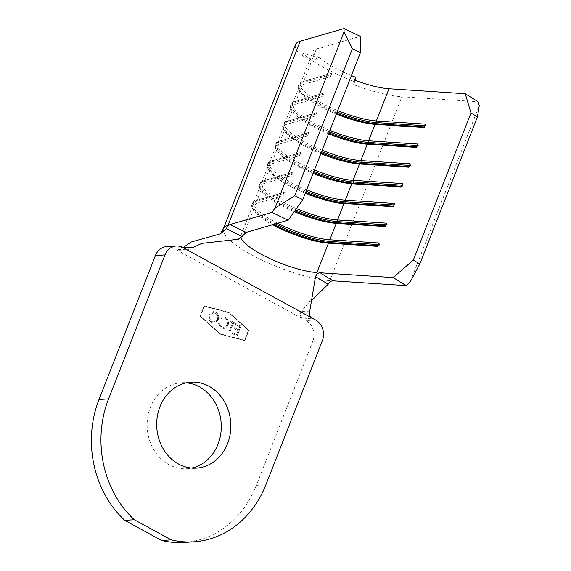 <?xml version="1.0" encoding="UTF-8"?>
<svg xmlns="http://www.w3.org/2000/svg" width="571" height="571" viewBox="0 0 571 571"><rect width="100%" height="100%" fill="white"/><g stroke="black" fill="none" stroke-linecap="round" stroke-linejoin="round"><path stroke-width="0.43" stroke-dasharray="2.85 2.14" d="M186.246 382.834A43.068 37.051 86.3 0 0 181.442 382.784A43.068 37.051 86.3 0 0 150.401 407.309A43.068 37.051 86.3 0 0 186.967 468.741A43.068 37.051 86.3 0 0 191.728 468.07M225.324 317.426L222.733 316.791L220.763 317.447L221.205 318.411L222.747 317.933L224.974 318.468C227.208 319.91 227.929 322.001 227.137 324.742L223.853 327.354L221.641 326.812L219.214 323.486L218.308 323.707L221.234 327.825L223.846 328.489L225.466 328.032L227.936 325.099C228.928 321.737 228.057 319.182 225.324 317.426L222.89 316.784L220.763 317.447M237.008 336.126L240.883 326.227L236.03 323.579L235.637 324.592L239.713 326.819L238.521 329.867L234.438 327.64L234.046 328.653L238.121 330.88L236.63 334.692L232.554 332.465L232.154 333.478L237.165 336.119L240.883 326.227M244.574 340.259L220.228 333.835L200.321 316.106L204.204 306.206L228.543 312.623L248.449 330.359L244.574 340.259L220.392 333.828L200.478 316.091L204.361 306.192L228.7 312.615L248.606 330.345L244.731 340.245M233.211 323.272L235.081 324.292L235.48 323.279L230.962 320.809L230.563 321.823L232.433 322.851L228.957 331.73L229.728 332.151L233.211 323.272L235.081 324.292M218.193 319.903C219.207 316.598 218.4 314.036 215.781 312.216L213.297 311.609L209.164 314.914C208.165 318.233 208.986 320.788 211.634 322.586L214.046 323.172L218.35 319.888C219.364 316.584 218.557 314.021 215.938 312.209L215.781 312.216M354.52 80.033L353.613 84.594A65.779 16.024 -158.6 0 0 401.87 96.763L478.113 101.745M295.535 44.638A65.779 16.024 -158.6 0 0 301.988 56.415L317.64 59.905A46.986 11.449 21.4 0 1 313.036 51.497A46.986 11.449 21.4 0 1 316.341 49.077L360.194 36.373M277.606 223.275A46.986 11.449 -158.6 0 1 253.845 202.534A46.986 11.449 -158.6 0 1 256.293 200.407A46.986 11.449 -158.6 0 1 257.15 200.114L263.581 183.712A46.986 11.449 -158.6 0 0 260.276 186.132A46.986 11.449 -158.6 0 0 260.626 189.358A46.986 11.449 -158.6 0 0 294.265 211.641M240.948 237.543A46.986 11.449 21.4 0 1 240.983 235.345A46.986 11.449 21.4 0 1 244.288 232.925L255.822 203.512A46.986 11.449 -158.6 0 0 252.518 205.931A46.986 11.449 -158.6 0 0 252.867 209.157A46.986 11.449 -158.6 0 0 272.581 224.731M296.428 208.601A46.986 11.449 -158.6 0 1 261.604 182.734A46.986 11.449 -158.6 0 1 264.059 180.607A46.986 11.449 -158.6 0 1 264.908 180.315L271.339 163.913A46.986 11.449 -158.6 0 0 268.035 166.332A46.986 11.449 -158.6 0 0 268.384 169.558A46.986 11.449 -158.6 0 0 305.328 193.219M306.656 189.829A46.986 11.449 -158.6 0 1 269.362 162.935A46.986 11.449 -158.6 0 1 271.817 160.808A46.986 11.449 -158.6 0 1 272.667 160.515L279.098 144.113A46.986 11.449 -158.6 0 0 275.793 146.533A46.986 11.449 -158.6 0 0 276.143 149.759A46.986 11.449 -158.6 0 0 313.086 173.427M314.414 170.03A46.986 11.449 -158.6 0 1 277.121 143.135A46.986 11.449 -158.6 0 1 279.576 141.008A46.986 11.449 -158.6 0 1 280.425 140.716L286.856 124.314A46.986 11.449 -158.6 0 0 283.551 126.733A46.986 11.449 -158.6 0 0 283.908 129.96A46.986 11.449 -158.6 0 0 320.845 153.628M322.172 150.23A46.986 11.449 -158.6 0 1 284.879 123.336A46.986 11.449 -158.6 0 1 287.334 121.209A46.986 11.449 -158.6 0 1 288.184 120.916L294.615 104.514A46.986 11.449 -158.6 0 0 291.31 106.934A46.986 11.449 -158.6 0 0 291.667 110.16A46.986 11.449 -158.6 0 0 328.603 133.828M329.938 130.431A46.986 11.449 -158.6 0 1 292.637 103.537A46.986 11.449 -158.6 0 1 295.093 101.41A46.986 11.449 -158.6 0 1 295.942 101.117L302.373 84.715A46.986 11.449 -158.6 0 0 299.068 87.135A46.986 11.449 -158.6 0 0 299.425 90.361A46.986 11.449 -158.6 0 0 336.362 114.029M355.026 80.225L354.719 81.76A65.779 16.024 21.4 0 1 303.094 53.581L318.754 57.079L317.64 59.905M318.754 57.079A46.986 11.449 -158.6 0 0 351.436 75.558M316.341 49.077L303.708 81.325L302.18 81.931L301.738 83.059L302.373 84.715L330.752 76.493L332.079 73.102L303.708 81.325A46.986 11.449 -158.6 0 0 302.851 81.61A46.986 11.449 -158.6 0 0 300.403 83.737A46.986 11.449 -158.6 0 0 337.697 110.631M285.521 191.899L257.15 200.114L255.63 200.728L255.187 201.856L255.822 203.512L284.194 195.289L285.521 191.899L284.001 192.506L283.559 193.64L284.194 195.289M293.28 172.099L264.908 180.315L263.388 180.928L262.945 182.056L263.581 183.712L291.952 175.49L293.28 172.099L291.76 172.706L291.317 173.841L291.952 175.49M301.045 152.3L271.146 161.129L270.704 162.257L271.339 163.913L299.711 155.69L301.045 152.3L299.518 152.907L299.076 154.042L299.711 155.69M308.804 132.501L278.905 141.33L278.462 142.457L279.098 144.113L307.469 135.891L308.804 132.501L307.277 133.107L306.834 134.242L307.469 135.891M316.562 112.701L286.663 121.53L286.221 122.658L286.856 124.314L315.228 116.091L316.562 112.701L315.042 113.308L314.592 114.443L315.228 116.091M324.321 92.902L294.422 101.731L293.979 102.859L294.615 104.514L322.986 96.292L324.321 92.902L322.801 93.508L322.358 94.643L322.986 96.292M303.094 53.581L301.988 56.415M354.719 81.76L353.613 84.594M410.106 282.081L479.269 105.606M424.617 126.926L425.659 126.998L424.36 127.59M425.06 125.798L426.102 125.863L425.659 126.998M425.688 124.2L426.102 125.863M332.079 73.102L302.18 81.931A48.235 11.748 -158.6 0 0 301.31 82.231A48.235 11.748 -158.6 0 0 298.79 84.415A48.235 11.748 -158.6 0 0 337.14 112.044M330.559 73.709L330.117 74.844L301.738 83.059A48.235 11.748 -158.6 0 0 298.348 85.543A48.235 11.748 -158.6 0 0 298.712 88.855A48.235 11.748 -158.6 0 0 336.697 113.179M330.117 74.844L330.752 76.493M416.859 146.726L417.901 146.797L416.594 147.389M417.301 145.598L418.343 145.662L417.901 146.797M417.929 143.999L418.343 145.662M322.801 93.508L294.422 101.731A48.235 11.748 -158.6 0 0 293.551 102.031A48.235 11.748 -158.6 0 0 291.032 104.215A48.235 11.748 -158.6 0 0 329.381 131.844M322.358 94.643L293.979 102.859A48.235 11.748 -158.6 0 0 290.589 105.342A48.235 11.748 -158.6 0 0 290.953 108.654A48.235 11.748 -158.6 0 0 328.939 132.979M409.1 166.525L410.142 166.596L408.836 167.189M409.543 165.397L410.585 165.462L410.142 166.596M410.171 163.798L410.585 165.462M315.042 113.308L286.663 121.53A48.235 11.748 -158.6 0 0 285.785 121.83A48.235 11.748 -158.6 0 0 283.273 124.014A48.235 11.748 -158.6 0 0 321.623 151.643M314.592 114.443L286.221 122.658A48.235 11.748 -158.6 0 0 282.831 125.142A48.235 11.748 -158.6 0 0 283.195 128.454A48.235 11.748 -158.6 0 0 321.18 152.778M401.342 186.324L402.384 186.396L401.078 186.988M401.784 185.197L402.826 185.261L402.384 186.396M402.412 183.598L402.826 185.261M307.277 133.107L278.905 141.33A48.235 11.748 -158.6 0 0 278.027 141.629A48.235 11.748 -158.6 0 0 275.515 143.813A48.235 11.748 -158.6 0 0 313.864 171.443M306.834 134.242L278.462 142.457A48.235 11.748 -158.6 0 0 275.072 144.941A48.235 11.748 -158.6 0 0 275.429 148.253A48.235 11.748 -158.6 0 0 313.422 172.578M393.583 206.124L394.625 206.195L393.319 206.788M394.026 204.996L395.068 205.06L394.625 206.195M394.647 203.39L395.068 205.06M299.518 152.907L271.146 161.129A48.235 11.748 -158.6 0 0 270.269 161.429A48.235 11.748 -158.6 0 0 267.756 163.613A48.235 11.748 -158.6 0 0 306.106 191.242M299.076 154.042L270.704 162.257A48.235 11.748 -158.6 0 0 267.307 164.741A48.235 11.748 -158.6 0 0 267.671 168.052A48.235 11.748 -158.6 0 0 305.656 192.377M385.818 225.923L386.86 225.995L385.561 226.587M386.267 224.788L387.309 224.86L386.86 225.995M386.888 223.19L387.309 224.86M291.76 172.706L263.388 180.928A48.235 11.748 -158.6 0 0 262.51 181.228A48.235 11.748 -158.6 0 0 259.991 183.412A48.235 11.748 -158.6 0 0 295.528 209.871M291.317 173.841L262.945 182.056A48.235 11.748 -158.6 0 0 259.548 184.54A48.235 11.748 -158.6 0 0 259.912 187.852A48.235 11.748 -158.6 0 0 294.8 210.885M378.059 245.723L379.101 245.787L377.802 246.386M378.502 244.588L379.544 244.659L379.101 245.787M379.13 242.989L379.544 244.659M284.001 192.506L255.63 200.728A48.235 11.748 -158.6 0 0 254.752 201.028A48.235 11.748 -158.6 0 0 252.232 203.212A48.235 11.748 -158.6 0 0 275.45 223.903M283.559 193.64L255.187 201.856A48.235 11.748 -158.6 0 0 251.79 204.339A48.235 11.748 -158.6 0 0 252.154 207.651A48.235 11.748 -158.6 0 0 273.773 224.389M312.066 300.103L309.111 302.33L301.038 311.516C299.675 314.664 300.367 317.148 303.094 318.982L312.258 318.154M309.682 311.702L301.038 311.516M244.731 340.616L220.113 334.128L199.986 316.198L204.047 305.842L228.657 312.33L248.785 330.266L244.731 340.616L220.278 334.114L200.15 316.184L204.204 305.835L228.814 312.323L248.942 330.252L244.888 340.609M315.563 319.953L305.999 320.567A15.66 13.476 -93.7 0 1 312.751 341.415L322.308 340.801M184.105 542.45A100.232 86.228 -93.7 0 0 256.336 485.364L312.751 341.415M166.711 246.622A15.66 13.476 -93.7 0 1 173.256 248.107L182.82 247.493M186.117 249.299L176.161 249.691L303.094 318.982M241.048 326.219L236.03 323.579M236.194 323.564L235.637 324.592M235.794 324.585L239.713 326.819M239.877 326.812L238.521 329.867M238.685 329.86L234.438 327.64M234.602 327.626L234.046 328.653M234.203 328.646L238.121 330.88M238.285 330.873L236.63 334.692M236.794 334.677L232.554 332.465M232.711 332.45L232.154 333.478M232.311 333.464L237.165 336.119M235.245 324.285L235.48 323.279M235.637 323.265L230.962 320.809M231.119 320.795L230.563 321.823M230.72 321.816L232.433 322.851M232.597 322.836L228.957 331.73M229.114 331.722L229.728 332.151M229.885 332.144L233.368 323.257M220.92 317.433L221.205 318.411M221.362 318.397L222.911 317.926L224.974 318.468M225.138 318.454C227.372 319.903 228.093 321.994 227.301 324.735L227.137 324.742M227.301 324.735L224.01 327.347L221.641 326.812M221.798 326.805L219.214 323.486M219.371 323.479L218.308 323.707M218.465 323.7L221.234 327.825M221.398 327.818L224.01 328.482L225.466 328.032M225.624 328.025L227.936 325.099M228.1 325.092C229.085 321.73 228.214 319.175 225.488 317.412M215.938 312.209L213.461 311.602L209.164 314.914M209.321 314.906C208.322 318.218 209.143 320.774 211.791 322.572L211.634 322.586M211.791 322.572L214.211 323.157L218.35 319.888M212.219 321.573C210.007 320.138 209.3 318.054 210.099 315.328L213.418 312.73L215.503 313.201C217.679 314.671 218.372 316.755 217.58 319.467L214.239 322.058L212.062 321.587C209.85 320.145 209.143 318.061 209.935 315.335L213.254 312.744L215.346 313.208C217.522 314.678 218.215 316.769 217.423 319.475L214.082 322.073L212.062 321.587M223.489 228.486A65.779 16.024 -158.6 0 0 259.548 258.92A65.779 16.024 -158.6 0 0 329.817 280.618L401.87 96.763M256.336 485.364L265.9 484.75M181.442 382.784L191 382.163M253.845 202.534L260.276 186.132M238.221 239.27C238.471 239.649 239.392 238.343 240.983 235.345L252.518 205.931M261.604 182.734L268.035 166.332M269.362 162.935L275.793 146.533M277.121 143.135L283.551 126.733M284.879 123.336L291.31 106.934M292.637 103.537L299.068 87.135M300.403 83.737L313.036 51.497M298.79 84.415L298.348 85.543M302.851 81.61L301.31 82.231M299.425 90.361L298.712 88.855M291.032 104.215L290.589 105.342M295.093 101.41L293.551 102.031M291.667 110.16L290.953 108.654M283.273 124.014L282.831 125.142M287.334 121.209L285.785 121.83M283.908 129.96L283.195 128.454M275.515 143.813L275.072 144.941M279.576 141.008L278.027 141.629M276.143 149.759L275.429 148.253M267.756 163.613L267.307 164.741M271.817 160.808L270.269 161.429M268.384 169.558L267.671 168.052M259.991 183.412L259.548 184.54M264.059 180.607L262.51 181.228M260.626 189.358L259.912 187.852M252.232 203.212L251.79 204.339M256.293 200.407L254.752 201.028M252.867 209.157L252.154 207.651M309.111 302.33L312.394 296.556M186.967 468.741L196.531 468.127M187.259 249.92L178.545 250.262"/><path stroke-width="0.86" d="M227.565 443.596A43.068 37.051 86.3 0 0 191 382.163A43.068 37.051 86.3 0 0 159.966 406.695A43.068 37.051 86.3 0 0 196.531 468.127A43.068 37.051 86.3 0 0 227.565 443.596M191.728 468.07A43.068 37.051 86.3 0 0 218.008 444.209A43.068 37.051 86.3 0 0 186.246 382.834M393.183 277.563L320.181 272.788L332.95 280.818L406.067 285.593L393.183 277.563L413.34 260.019L470.982 112.944L465.229 93.708L388.987 88.726A46.986 11.449 21.4 0 1 354.52 80.033L355.626 77.206L355.026 80.225M465.229 93.708L478.113 101.745L479.269 105.606L477.42 116.962L470.982 112.944M274.908 208.279L294.707 195.767L302.794 199.679L288.141 220.228L271.967 212.398L274.908 208.279L344.063 31.805L344.013 28.55L300.168 41.255A65.779 16.024 -158.6 0 0 295.535 44.638L223.489 228.486L220.392 233.853M344.013 28.55L360.194 36.373L360.437 52.603L352.35 48.692L344.063 31.805M337.697 110.631A46.986 11.449 -158.6 0 0 376.346 120.973L425.688 124.2L424.36 127.59L375.019 124.371A46.986 11.449 -158.6 0 1 336.362 114.029M329.938 130.431A46.986 11.449 -158.6 0 0 368.588 140.773L417.929 143.999L416.594 147.389L367.26 144.17A46.986 11.449 -158.6 0 1 328.603 133.828M322.172 150.23A46.986 11.449 -158.6 0 0 360.829 160.572L410.171 163.798L408.836 167.189L359.502 163.97A46.986 11.449 -158.6 0 1 320.845 153.628M314.414 170.03A46.986 11.449 -158.6 0 0 353.071 180.372L402.412 183.598L401.078 186.988L351.743 183.762A46.986 11.449 -158.6 0 1 313.086 173.427M306.656 189.829A46.986 11.449 -158.6 0 0 345.312 200.171L394.647 203.39L393.319 206.788L343.985 203.561A46.986 11.449 -158.6 0 1 305.328 193.219M296.428 208.601A46.986 11.449 -158.6 0 0 337.554 219.971L386.888 223.19L385.561 226.587L336.226 223.361A46.986 11.449 -158.6 0 1 294.265 211.641M277.606 223.275A46.986 11.449 -158.6 0 0 329.795 239.77L379.13 242.989L377.802 246.386L328.461 243.16A46.986 11.449 -158.6 0 1 272.581 224.731M320.174 272.788L320.181 272.788C318.197 272.774 316.634 274.051 315.499 276.621L309.682 311.702C309.082 314.557 309.939 316.705 312.258 318.154L315.563 319.953A15.66 13.476 86.3 0 1 322.308 340.801L265.9 484.75A100.232 86.228 -93.7 0 1 193.669 541.836A100.232 86.228 -93.7 0 1 171.193 539.859L134.313 519.738A100.232 86.228 -93.7 0 1 108.576 398.872L164.983 254.93L155.419 255.544A15.66 13.476 -93.7 0 1 166.711 246.622L176.268 246.008A15.66 13.476 86.3 0 0 164.983 254.93M351.436 75.558A46.986 11.449 -158.6 0 0 355.626 77.206M413.34 260.019L419.785 264.038L477.42 116.962M302.794 199.679L360.437 52.603M271.967 212.398L229.92 224.581L246.158 232.383L288.141 220.228M246.158 232.383L242.033 236.522L238.221 239.27L201.784 243.389L192.577 247.785L183.469 247.343L191.178 242.025L220.442 233.817L226.28 228.586C227.722 226.359 228.935 225.024 229.913 224.581L229.92 224.581M294.707 195.767L352.35 48.692M419.785 264.038L410.106 282.081L406.067 285.593M332.95 280.818L332.95 280.818C331.159 280.804 329.567 281.938 328.189 284.215L312.066 300.103M336.697 113.179A48.235 11.748 -158.6 0 0 376.325 123.771L424.617 126.926M337.14 112.044A48.235 11.748 -158.6 0 0 376.767 122.644L425.06 125.798M328.939 132.979A48.235 11.748 -158.6 0 0 368.559 143.571L416.859 146.726M329.381 131.844A48.235 11.748 -158.6 0 0 369.009 142.443L417.301 145.598M321.18 152.778A48.235 11.748 -158.6 0 0 360.801 163.37L409.1 166.525M321.623 151.643A48.235 11.748 -158.6 0 0 361.243 162.243L409.543 165.397M313.422 172.578A48.235 11.748 -158.6 0 0 353.042 183.17L401.342 186.324M313.864 171.443A48.235 11.748 -158.6 0 0 353.485 182.042L401.784 185.197M305.656 192.377A48.235 11.748 -158.6 0 0 345.284 202.969L393.583 206.124M306.106 191.242A48.235 11.748 -158.6 0 0 345.726 201.834L394.026 204.996M294.8 210.885A48.235 11.748 -158.6 0 0 337.525 222.769L385.818 225.923M295.528 209.871A48.235 11.748 -158.6 0 0 337.968 221.634L386.267 224.788M273.773 224.389A48.235 11.748 -158.6 0 0 329.767 242.568L378.059 245.723M275.45 223.903A48.235 11.748 -158.6 0 0 330.209 241.433L378.502 244.588M242.033 236.522L226.28 228.586M328.189 284.215L315.499 276.621M193.669 541.836L184.105 542.45A100.232 86.228 -93.7 0 1 161.629 540.48L124.756 520.352A100.232 86.228 -93.7 0 1 99.011 399.486L155.419 255.544M312.258 318.154L182.82 247.493A15.66 13.476 86.3 0 0 176.268 246.008M124.756 520.352L134.313 519.738M171.193 539.859L161.629 540.48M240.948 237.543A46.986 11.449 21.4 0 0 270.44 258.841A46.986 11.449 21.4 0 0 316.934 272.581L328.461 243.16L329.767 242.568L330.209 241.433L329.795 239.77L336.226 223.361L337.525 222.769L337.968 221.634L337.554 219.971L343.985 203.561L345.284 202.969L345.726 201.834L345.312 200.171L351.743 183.762L353.042 183.17L353.485 182.042L353.071 180.372L359.502 163.97L360.801 163.37L361.243 162.243L360.829 160.572L367.26 144.17L368.559 143.571L369.009 142.443L368.588 140.773L375.019 124.371L376.325 123.771L376.767 122.644L376.346 120.973L388.987 88.726M223.489 228.486A65.779 16.024 -158.6 0 1 228.115 225.102L300.168 41.255M99.011 399.486L108.576 398.872M188.516 249.87L187.259 249.92"/></g></svg>
